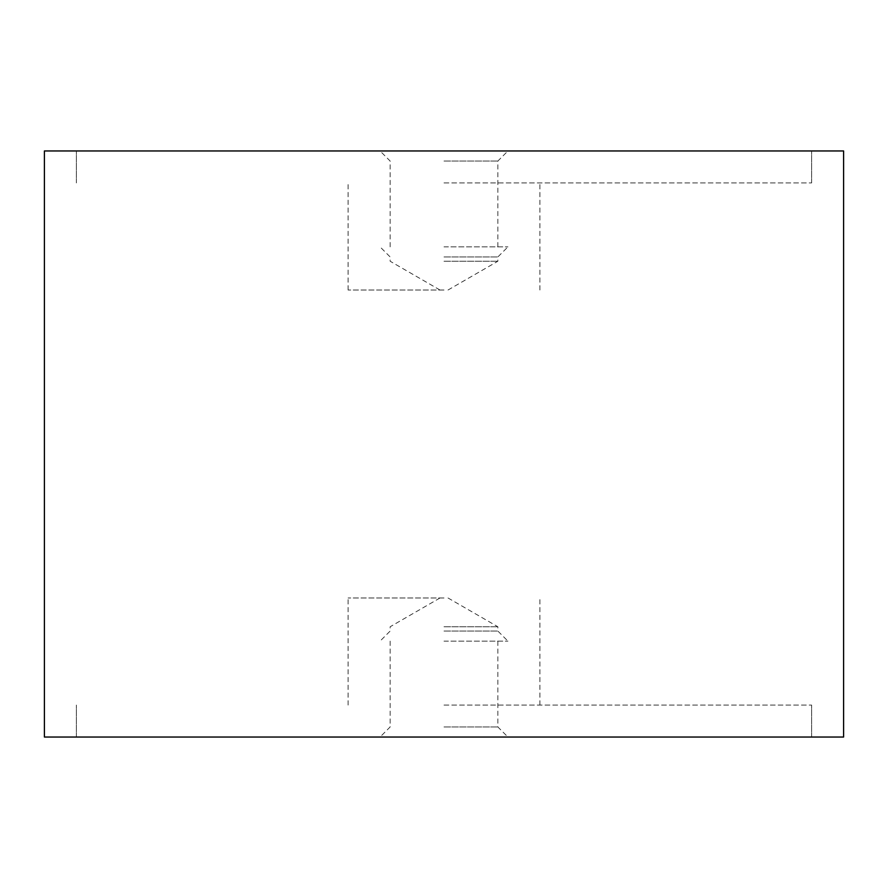 <?xml version="1.0" encoding="UTF-8"?>
<svg xmlns="http://www.w3.org/2000/svg" width="888" height="888" viewBox="0 0 888 888"><rect width="100%" height="100%" fill="white"/><g stroke="black" fill="none" stroke-linecap="round" stroke-linejoin="round"><path stroke-width="0.67" stroke-dasharray="4.44 3.33" d="M843.6 150.96L44.4 150.96M44.4 737.04L843.6 737.04M444 182.928L811.632 182.928L444 182.928M444 705.072L811.632 705.072L444 705.072M444 290.021L348.096 290.021L444 290.021M444 597.979L348.096 597.979L444 597.979M444 150.96L811.632 150.96L444 150.96M444 261.25L497.846 261.25L444 261.25M444 256.954L497.846 256.954L444 256.954M444 246.864L507.936 246.864L444 246.864M444 161.05L497.846 161.05L444 161.05M444 737.04L811.632 737.04L444 737.04M444 626.75L497.846 626.75L444 626.75M444 631.046L497.846 631.046L444 631.046M444 641.136L507.936 641.136L444 641.136M444 726.95L497.846 726.95L444 726.95M76.368 182.928L76.368 150.96L76.368 182.928M76.368 737.04L76.368 705.072L76.368 737.04M348.096 290.021L348.096 182.928L348.096 290.021M348.096 705.072L348.096 597.979L348.096 705.072M539.904 705.072L539.904 597.979L539.904 705.072M539.904 290.021L539.904 182.928L539.904 290.021M811.632 737.04L811.632 705.072L811.632 737.04M811.632 182.928L811.632 150.96L811.632 182.928M448.007 290.021L497.846 261.25L497.846 256.954L507.936 246.864M497.846 246.864L497.846 161.05L507.936 150.96M390.154 246.864L390.154 161.05L380.064 150.96M439.993 290.021L390.154 261.25L390.154 256.954L380.064 246.864M448.007 597.979L497.846 626.75L497.846 631.046L507.936 641.136M497.846 641.136L497.846 726.95L507.936 737.04M390.154 641.136L390.154 726.95L380.064 737.04M439.993 597.979L390.154 626.75L390.154 631.046L380.064 641.136"/><path stroke-width="1.33" d="M44.4 150.96L843.6 150.96L843.6 737.04L44.4 737.04L44.4 150.96"/></g></svg>

